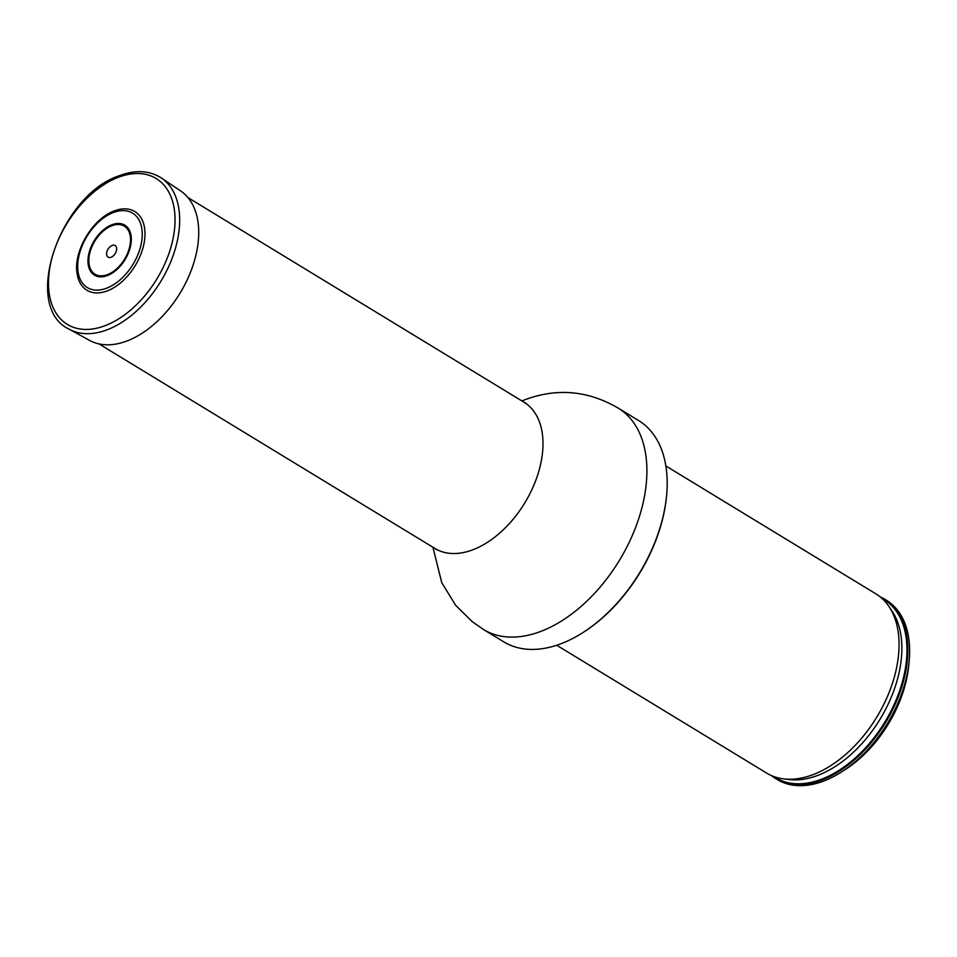<?xml version="1.0" encoding="UTF-8"?>
<svg xmlns="http://www.w3.org/2000/svg" width="957" height="957" viewBox="0 0 957 957"><rect width="100%" height="100%" fill="white"/><g stroke="black" fill="none" stroke-linecap="round" stroke-linejoin="round"><path stroke-width="1.44" d="M666.586 495.666L666.503 496.563A128.262 79.323 121.3 0 1 584.177 631.764L583.423 632.254A129.578 80.137 -58.7 0 0 666.586 495.666A129.578 80.137 -58.7 0 0 638.534 420.494L618.282 408.161C588.268 390.6 557.237 387.764 525.19 399.655L521.948 400.971M618.282 408.161A129.578 80.137 -58.7 0 1 619.335 560.503A129.578 80.137 -58.7 0 1 483.5 629.503L503.765 641.836A129.578 80.137 -58.7 0 0 583.423 632.254M771.282 775.505A104.947 64.897 -58.7 0 0 775.505 778.472L777.275 779.548A104.947 64.897 -58.7 0 0 841.789 771.773L845.569 769.344A98.392 60.841 -58.7 0 0 908.719 665.629L909.15 661.155A104.947 64.897 -58.7 0 0 886.433 600.266L884.663 599.19A104.947 64.897 -58.7 0 0 880.093 596.797M841.789 771.773A104.947 64.897 -58.7 0 0 909.15 661.155M775.505 778.472A104.947 64.897 -58.7 0 0 885.524 722.583A104.947 64.897 -58.7 0 0 884.663 599.19M665.869 465.975L875.858 593.83A104.947 64.897 121.3 0 1 888.85 606.343A104.947 64.897 121.3 0 1 886.505 698.622A104.947 64.897 121.3 0 1 813.474 774.476A104.947 64.897 121.3 0 1 783.783 778.902A104.947 64.897 121.3 0 1 766.701 773.112L556.711 645.245M114.278 210.947A46.068 28.483 121.3 0 1 115.761 210.408A46.068 28.483 121.3 0 1 144.962 235.506A46.068 28.483 121.3 0 1 112.842 288.26A46.068 28.483 121.3 0 1 77.146 273.834C72.995 251.631 92.518 218.591 114.218 210.959L115.761 210.408M112.136 245.47A6.783 4.199 -58.7 0 0 107.04 255.974A6.783 4.199 -58.7 0 0 115.713 252.636A6.783 4.199 -58.7 0 0 112.136 245.47M69.287 329.244L89.611 340.417A87.542 54.13 -58.7 0 0 180.095 293.057A87.542 54.13 -58.7 0 0 180.634 190.933L161.386 178.002C149.448 170.394 135.368 169.64 119.135 175.765C59.478 195.264 21.329 307.209 69.287 329.244A88.57 54.776 -58.7 0 0 160.836 281.322A88.57 54.776 -58.7 0 0 161.386 178.002M98.954 343.886L435.028 548.517A85.616 52.946 -58.7 0 0 524.771 502.927A85.616 52.946 -58.7 0 0 524.077 402.263L188.015 197.632M882.043 598.46A104.265 64.478 121.3 0 1 884.794 722.14A104.265 64.478 121.3 0 1 773.651 776.474M888.85 606.343L891.9 610.841A102.614 63.449 121.3 0 1 880.033 719.245A102.614 63.449 121.3 0 1 789.166 779.548L783.783 778.902M113.213 212.586A43.555 26.94 -58.7 0 0 80.532 279.97A43.555 26.94 -58.7 0 0 136.181 258.51A43.555 26.94 -58.7 0 0 113.213 212.586M111.813 224.787A29.248 18.087 -58.7 0 0 89.874 270.041A29.248 18.087 -58.7 0 0 127.233 255.627A29.248 18.087 -58.7 0 0 111.813 224.787M111.766 225.78A28.136 17.393 -58.7 0 0 90.664 269.3A28.136 17.393 -58.7 0 0 126.599 255.435A28.136 17.393 -58.7 0 0 111.766 225.78M118.118 177.392A85.4 52.814 -58.7 0 0 54.047 309.53A85.4 52.814 -58.7 0 0 163.145 267.434A85.4 52.814 -58.7 0 0 118.118 177.392M483.5 629.503L472.327 621.739L455.711 605.374L441.763 582.681L432.899 547.225M435.028 548.517L436.512 549.749M524.077 402.263L525.848 403.029"/></g></svg>
